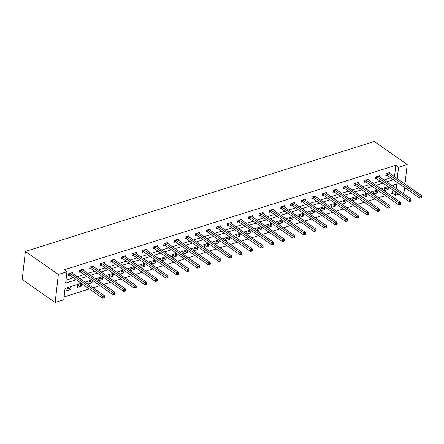 <?xml version="1.0" encoding="UTF-8"?>
<svg xmlns="http://www.w3.org/2000/svg" width="444" height="444" viewBox="0 0 444 444"><rect width="100%" height="100%" fill="white"/><g stroke="black" fill="none" stroke-linecap="round" stroke-linejoin="round"><path stroke-width="0.67" d="M81.28 283.305L65.046 288.422L63.747 299.805L55.139 302.519L22.2 279.515L25.397 251.443L374.259 141.481L407.198 164.485L398.584 167.199L395.843 165.279L64.202 269.813L66.944 271.734L65.651 283.111L76.229 279.776M404.573 187.507L403.996 192.557L402.514 193.023M398.801 194.195L395.388 195.271L395.754 192.069M389.194 194.444L392.646 193.356L395.388 195.271M64.075 296.919L89.361 288.95M93.079 287.779L99.939 285.614M103.652 284.443L110.512 282.284M114.23 281.113L121.09 278.949M124.803 277.778L131.668 275.619M135.381 274.448L142.241 272.283M145.954 271.112L152.819 268.947M156.532 267.776L163.392 265.617M167.105 264.446L173.97 262.282M177.683 261.111L184.543 258.946M188.262 257.775L195.121 255.616M198.834 254.445L205.694 252.281M209.413 251.11L216.272 248.951M219.985 247.78L226.845 245.615M230.564 244.444L237.423 242.28M241.136 241.109L247.996 238.95M251.715 237.779L258.575 235.614M262.287 234.443L269.147 232.279M272.866 231.108L279.726 228.949M283.439 227.778L290.298 225.613M294.017 224.442L300.877 222.283M304.59 221.112L311.449 218.948M315.168 217.776L322.028 215.612M325.741 214.441L332.6 212.282M336.319 211.111L343.179 208.946M346.892 207.775L353.751 205.611M357.47 204.44L364.33 202.281M368.043 201.11L374.903 198.945M378.621 197.774L385.481 195.615M392.646 193.356L393.007 190.149M393.406 186.663L393.612 184.859M388.334 187.579L384.265 188.861L384.049 190.759L388.117 189.477L388.334 187.579M377.761 190.914L373.693 192.197L373.476 194.095L377.544 192.813L377.761 190.914M367.182 194.25L363.114 195.532L362.898 197.425L366.966 196.143L367.182 194.25M356.604 197.58L352.542 198.862L352.325 200.76L356.393 199.478L356.604 197.58M346.031 200.916L341.963 202.198L341.747 204.096L345.815 202.814L346.031 200.916M335.453 204.246L331.391 205.533L331.174 207.426L335.242 206.144L335.453 204.246M324.88 207.581L320.812 208.863L320.596 210.761L324.664 209.479L324.88 207.581M314.302 210.917L310.239 212.199L310.023 214.097L314.086 212.815L314.302 210.917M303.729 214.247L299.661 215.529L299.445 217.427L303.513 216.145L303.729 214.247M293.151 217.582L289.083 218.864L288.872 220.762L292.935 219.48L293.151 217.582M282.578 220.918L278.51 222.2L278.294 224.092L282.362 222.81L282.578 220.918M272 224.248L267.932 225.53L267.715 227.428L271.784 226.146L272 224.248M261.427 227.583L257.359 228.865L257.143 230.763L261.211 229.481L261.427 227.583M250.849 230.919L246.781 232.201L246.564 234.093L250.632 232.811L250.849 230.919M240.276 234.249L236.208 235.531L235.992 237.429L240.06 236.147L240.276 234.249M229.698 237.584L225.63 238.866L225.413 240.765L229.481 239.483L229.698 237.584M219.125 240.914L215.057 242.196L214.841 244.095L218.909 242.813L219.125 240.914M208.547 244.25L204.479 245.532L204.262 247.43L208.33 246.148L208.547 244.25M197.974 247.586L193.906 248.868L193.689 250.76L197.758 249.478L197.974 247.586M187.396 250.916L183.328 252.198L183.111 254.096L187.179 252.814L187.396 250.916M176.823 254.251L172.755 255.533L172.538 257.431L176.607 256.149L176.823 254.251M166.245 257.587L162.177 258.869L161.96 260.761L166.028 259.479L166.245 257.587M155.672 260.917L151.604 262.199L151.387 264.097L155.456 262.815L155.672 260.917M145.094 264.252L141.026 265.534L140.809 267.432L144.877 266.15L145.094 264.252M134.521 267.582L130.453 268.864L130.236 270.762L134.304 269.48L134.521 267.582M123.943 270.918L119.874 272.2L119.658 274.098L123.726 272.816L123.943 270.918M113.37 274.253L109.302 275.535L109.085 277.428L113.153 276.146L113.37 274.253M102.792 277.583L98.723 278.865L98.507 280.763L102.575 279.481L102.792 277.583M92.213 280.919L88.151 282.201L87.934 284.099L92.002 282.817L92.213 280.919M81.641 284.254L77.572 285.536L77.356 287.429L81.424 286.147L81.641 284.254M71.062 287.584L67 288.866L66.783 290.764L70.846 289.482L71.062 287.584M65.978 280.225L73.488 277.861M77.201 276.69L84.06 274.525M87.779 273.354L94.639 271.195M98.352 270.024L105.211 267.86M108.93 266.689L115.79 264.53M119.503 263.359L126.362 261.194M130.081 260.023L136.941 257.859M140.654 256.688L147.513 254.529M151.232 253.358L158.092 251.193M161.805 250.022L168.665 247.857M172.383 246.686L179.243 244.527M182.956 243.356L189.816 241.192M193.534 240.021L200.394 237.862M204.107 236.691L210.967 234.526M214.685 233.355L221.545 231.191M225.258 230.02L232.118 227.861M235.836 226.69L242.696 224.525M246.409 223.354L253.269 221.19M256.987 220.019L263.847 217.86M267.56 216.689L274.42 214.524M278.138 213.353L284.998 211.189M288.711 210.018L295.576 207.859M299.289 206.688L306.149 204.523M309.862 203.352L316.727 201.193M320.44 200.022L327.3 197.858M331.019 196.686L337.878 194.522M341.591 193.351L348.451 191.192M352.17 190.021L359.03 187.856M362.742 186.685L369.602 184.521M373.321 183.35L380.181 181.191M383.894 180.02L390.753 177.855M394.472 176.684L395.843 165.279M389.937 173.521L390.065 172.405L385.997 173.687L385.781 175.585L386.874 175.236M379.359 176.851L379.487 175.741L375.419 177.023L375.202 178.915L376.301 178.571M368.786 180.186L368.914 179.071L364.846 180.353L364.629 182.251L365.723 181.907M358.208 183.522L358.336 182.406L354.268 183.688L354.051 185.586L355.15 185.237M347.635 186.852L347.763 185.742L343.695 187.024L343.478 188.916L344.572 188.572M337.057 190.187L337.185 189.072L333.117 190.354L332.9 192.252L333.999 191.908M326.484 193.517L326.606 192.407L322.544 193.689L322.327 195.588L323.421 195.238M315.906 196.853L316.034 195.737L311.966 197.019L311.749 198.918L312.848 198.573M305.333 200.189L305.455 199.073L301.393 200.355L301.176 202.253L302.27 201.903M294.755 203.519L294.883 202.409L290.814 203.691L290.598 205.583L291.697 205.239M284.182 206.854L284.304 205.739L280.236 207.021L280.025 208.919L281.119 208.575M273.604 210.19L273.732 209.074L269.663 210.356L269.447 212.254L270.546 211.905M263.026 213.52L263.153 212.41L259.085 213.692L258.874 215.584L259.968 215.24M252.453 216.855L252.581 215.74L248.512 217.022L248.296 218.92L249.395 218.576M241.875 220.185L242.002 219.075L237.934 220.357L237.718 222.255L238.817 221.906M231.302 223.521L231.429 222.405L227.361 223.687L227.145 225.585L228.244 225.241M220.724 226.856L220.851 225.741L216.783 227.023L216.567 228.921L217.665 228.577M210.151 230.186L210.278 229.076L206.21 230.358L205.994 232.251L207.093 231.907M199.572 233.522L199.7 232.406L195.632 233.688L195.416 235.586L196.514 235.242M189 236.857L189.127 235.742L185.059 237.024L184.843 238.922L185.942 238.572M178.421 240.187L178.549 239.077L174.481 240.359L174.264 242.252L175.363 241.908M167.849 243.523L167.976 242.407L163.908 243.689L163.692 245.588L164.791 245.243M157.27 246.853L157.398 245.743L153.33 247.025L153.113 248.923L154.212 248.573M146.698 250.188L146.825 249.073L142.757 250.355L142.541 252.253L143.634 251.909M136.119 253.524L136.247 252.408L132.179 253.691L131.962 255.589L133.061 255.245M125.547 256.854L125.674 255.744L121.606 257.026L121.39 258.919L122.483 258.575M114.968 260.19L115.096 259.074L111.028 260.356L110.811 262.254L111.91 261.91M104.396 263.525L104.523 262.41L100.455 263.692L100.239 265.59L101.332 265.24M93.817 266.855L93.945 265.745L89.877 267.027L89.66 268.92L90.759 268.576M83.244 270.191L83.367 269.075L79.304 270.357L79.088 272.255L80.181 271.911M72.666 273.521L72.794 272.411L68.726 273.693L68.509 275.591L69.608 275.241M66.944 271.734L58.336 274.448L25.397 251.443M58.336 274.448L55.139 302.519M396.148 188.578L396.686 183.888L391.691 185.464M387.978 186.635L381.113 188.8M377.4 189.971L370.54 192.13M366.822 193.301L359.962 195.465M356.249 196.637L349.389 198.795M345.671 199.967L338.811 202.131M335.098 203.302L328.238 205.467M324.52 206.638L317.66 208.797M313.947 209.968L307.087 212.132M303.369 213.303L296.509 215.468M292.796 216.639L285.936 218.798M282.218 219.969L275.358 222.133M271.645 223.304L264.785 225.469M261.066 226.64L254.207 228.799M250.494 229.97L243.634 232.134M239.915 233.305L233.056 235.464M229.343 236.635L222.483 238.8M218.764 239.971L211.905 242.135M208.192 243.306L201.332 245.465M197.613 246.636L190.754 248.801M187.041 249.972L180.175 252.137M176.462 253.308L169.602 255.467M165.889 256.638L159.024 258.802M155.311 259.973L148.451 262.132M144.738 263.303L137.873 265.468M134.16 266.639L127.3 268.803M123.582 269.974L116.722 272.133M113.009 273.304L106.149 275.469M102.431 276.64L95.571 278.804M91.858 279.975L84.998 282.134M404.972 184.021L407.198 164.485M397.214 178.605L398.584 167.199M79.948 278.604L86.808 276.446M90.52 275.274L97.38 273.11M101.099 271.939L107.959 269.78M111.672 268.609L118.531 266.444M122.25 265.273L129.11 263.109M132.823 261.938L139.682 259.779M143.401 258.608L150.261 256.443M153.974 255.272L160.833 253.108M164.552 251.937L171.412 249.778M175.125 248.607L181.984 246.442M185.703 245.271L192.563 243.112M196.276 241.941L203.136 239.777M206.854 238.606L213.714 236.441M217.427 235.27L224.287 233.111M228.005 231.94L234.865 229.776M238.578 228.605L245.438 226.44M249.156 225.269L256.016 223.11M259.729 221.939L266.594 219.774M270.307 218.603L277.167 216.444M280.88 215.273L287.745 213.109M291.458 211.938L298.318 209.773M302.031 208.602L308.896 206.443M312.609 205.272L319.469 203.108M323.188 201.937L330.047 199.772M333.76 198.601L340.62 196.442M344.339 195.271L351.198 193.107M354.911 191.936L361.771 189.777M365.49 188.606L372.35 186.441M376.062 185.27L382.922 183.106M386.641 181.935L393.501 179.776M394.544 176.662L397.291 178.577M386.313 188.217L388.117 189.477M375.735 191.553L377.544 192.813M365.162 194.883L366.966 196.143M354.584 198.218L356.393 199.478M344.011 201.554L345.815 202.814M333.433 204.884L335.242 206.144M322.86 208.219L324.664 209.479M312.282 211.549L314.086 212.815M301.709 214.885L303.513 216.145M291.131 218.22L292.935 219.48M280.558 221.55L282.362 222.81M269.98 224.886L271.784 226.146M259.407 228.222L261.211 229.481M248.829 231.552L250.632 232.811M238.256 234.887L240.06 236.147M227.678 238.223L229.481 239.483M217.105 241.553L218.909 242.813M206.527 244.888L208.33 246.148M195.954 248.218L197.758 249.478M185.376 251.554L187.179 252.814M174.803 254.889L176.607 256.149M164.225 258.219L166.028 259.479M153.652 261.555L155.456 262.815M143.073 264.89L144.877 266.15M132.501 268.22L134.304 269.48M121.922 271.556L123.726 272.816M111.344 274.886L113.153 276.146M100.771 278.222L102.575 279.481M90.193 281.557L92.002 282.817M79.62 284.887L81.424 286.147M69.042 288.223L70.846 289.482M387.468 173.515L387.251 175.408L419.747 198.107L419.963 196.209L387.468 173.515A0.877 0.433 6.5 0 0 387.212 173.388L387.09 173.343M421.123 197.119L421.034 197.874L421.711 197.663L421.8 196.903L421.123 197.119L419.963 196.209L421.661 195.676L389.16 172.977A0.877 0.433 6.5 0 1 389.005 172.821L388.966 172.749M387.251 175.408A0.877 0.433 6.5 0 0 386.996 175.28L385.858 174.869M419.747 198.107L421.034 197.874M421.8 196.903L421.661 195.676M376.889 176.845L376.673 178.743L409.174 201.437L409.39 199.545L376.889 176.845A0.877 0.433 6.5 0 0 376.64 176.718L376.518 176.673M410.545 200.449L410.461 201.21L411.138 200.993L411.222 200.238L410.545 200.449L409.39 199.545L411.083 199.006L378.588 176.312A0.877 0.433 6.5 0 1 378.432 176.151L378.388 176.085M376.673 178.743A0.877 0.433 6.5 0 0 376.423 178.616L375.285 178.205M409.174 201.437L410.461 201.21M411.222 200.238L411.083 199.006M366.317 180.181L366.1 182.079L398.595 204.773L398.812 202.875L366.317 180.181A0.877 0.433 6.5 0 0 366.061 180.053L365.939 180.009M399.972 203.785L399.883 204.54L400.56 204.329L400.649 203.568L399.972 203.785L398.812 202.875L400.51 202.342L368.009 179.648A0.877 0.433 6.5 0 1 367.854 179.487L367.815 179.42M366.1 182.079A0.877 0.433 6.5 0 0 365.845 181.951L364.707 181.535M398.595 204.773L399.883 204.54M400.649 203.568L400.51 202.342M355.738 183.511L355.522 185.409L388.023 208.108L388.239 206.21L355.738 183.511A0.877 0.433 6.5 0 0 355.489 183.383L355.367 183.344M389.394 207.115L389.31 207.875L389.987 207.664L390.071 206.904L389.394 207.115L388.239 206.21L389.932 205.677L357.437 182.978A0.877 0.433 6.5 0 1 357.281 182.823L357.237 182.75M355.522 185.409A0.877 0.433 6.5 0 0 355.272 185.281L354.134 184.871M388.023 208.108L389.31 207.875M390.071 206.904L389.932 205.677M345.166 186.846L344.949 188.744L377.444 211.438L377.661 209.546L345.166 186.846A0.877 0.433 6.5 0 0 344.91 186.719L344.788 186.674M378.821 210.45L378.732 211.211L379.409 210.994L379.498 210.24L378.821 210.45L377.661 209.546L379.359 209.007L346.858 186.314A0.877 0.433 6.5 0 1 346.703 186.153L346.664 186.086M344.949 188.744A0.877 0.433 6.5 0 0 344.694 188.617L343.556 188.206M377.444 211.438L378.732 211.211M379.498 210.24L379.359 209.007M334.587 190.182L334.371 192.074L366.872 214.774L367.088 212.876L334.587 190.182A0.877 0.433 6.5 0 0 334.338 190.054L334.215 190.01M368.243 213.786L368.159 214.541L368.836 214.33L368.92 213.57L368.243 213.786L367.088 212.876L368.781 212.343L336.286 189.644A0.877 0.433 6.5 0 1 336.13 189.488L336.086 189.416M334.371 192.074A0.877 0.433 6.5 0 0 334.121 191.947L332.983 191.536M366.872 214.774L368.159 214.541M368.92 213.57L368.781 212.343M324.015 193.512L323.798 195.41L356.293 218.109L356.51 216.211L324.015 193.512A0.877 0.433 6.5 0 0 323.759 193.384L323.637 193.34M357.67 217.116L357.581 217.876L358.258 217.66L358.347 216.905L357.67 217.116L356.51 216.211L358.208 215.679L325.707 192.979A0.877 0.433 6.5 0 1 325.552 192.818L325.513 192.752M323.798 195.41A0.877 0.433 6.5 0 0 323.543 195.282L322.405 194.872M356.293 218.109L357.581 217.876M358.347 216.905L358.208 215.679M313.436 196.847L313.22 198.746L345.721 221.439L345.937 219.541L313.436 196.847A0.877 0.433 6.5 0 0 313.181 196.72L313.064 196.675M347.091 220.452L347.008 221.212L347.685 220.995L347.769 220.235L347.091 220.452L345.937 219.541L347.63 219.009L315.135 196.315A0.877 0.433 6.5 0 1 314.979 196.154L314.935 196.087M313.22 198.746A0.877 0.433 6.5 0 0 312.97 198.618L311.832 198.207M345.721 221.439L347.008 221.212M347.769 220.235L347.63 219.009M302.864 200.183L302.647 202.076L335.142 224.775L335.359 222.877L302.864 200.183A0.877 0.433 6.5 0 0 302.608 200.055L302.486 200.011M336.519 223.787L336.43 224.542L337.107 224.331L337.196 223.571L336.519 223.787L335.359 222.877L337.057 222.344L304.556 199.645A0.877 0.433 6.5 0 1 304.401 199.489L304.362 199.417M302.647 202.076A0.877 0.433 6.5 0 0 302.392 201.948L301.254 201.537M335.142 224.775L336.43 224.542M337.196 223.571L337.057 222.344M292.285 203.513L292.069 205.411L324.57 228.105L324.786 226.212L292.285 203.513A0.877 0.433 6.5 0 0 292.03 203.385L291.913 203.341M325.94 227.117L325.857 227.877L326.534 227.661L326.618 226.906L325.94 227.117L324.786 226.212L326.479 225.674L293.984 202.98A0.877 0.433 6.5 0 1 293.823 202.819L293.784 202.753M292.069 205.411A0.877 0.433 6.5 0 0 291.819 205.283L290.681 204.873M324.57 228.105L325.857 227.877M326.618 226.906L326.479 225.674M281.712 206.849L281.496 208.747L313.991 231.441L314.208 229.542L281.712 206.849A0.877 0.433 6.5 0 0 281.457 206.721L281.335 206.676M315.368 230.453L315.279 231.207L315.956 230.997L316.045 230.236L315.368 230.453L314.208 229.542L315.9 229.01L283.405 206.316A0.877 0.433 6.5 0 1 283.25 206.155L283.211 206.088M281.496 208.747A0.877 0.433 6.5 0 0 281.241 208.619L280.103 208.203M313.991 231.441L315.279 231.207M316.045 230.236L315.9 229.01M271.134 210.179L270.918 212.077L303.419 234.776L303.635 232.878L271.134 210.179A0.877 0.433 6.5 0 0 270.879 210.051L270.762 210.012M304.789 233.783L304.706 234.543L305.383 234.332L305.466 233.572L304.789 233.783L303.635 232.878L305.328 232.345L272.832 209.646A0.877 0.433 6.5 0 1 272.672 209.49L272.633 209.418M270.918 212.077A0.877 0.433 6.5 0 0 270.662 211.949L269.53 211.538M303.419 234.776L304.706 234.543M305.466 233.572L305.328 232.345M260.561 213.514L260.345 215.412L292.84 238.106L293.057 236.214L260.561 213.514A0.877 0.433 6.5 0 0 260.306 213.386L260.184 213.342M294.217 237.118L294.128 237.879L294.805 237.662L294.894 236.907L294.217 237.118L293.057 236.214L294.749 235.675L262.254 212.981A0.877 0.433 6.5 0 1 262.099 212.82L262.06 212.754M260.345 215.412A0.877 0.433 6.5 0 0 260.09 215.285L258.952 214.874M292.84 238.106L294.128 237.879M294.894 236.907L294.749 235.675M249.983 216.85L249.767 218.742L282.267 241.442L282.484 239.544L249.983 216.85A0.877 0.433 6.5 0 0 249.728 216.722L249.611 216.678M283.638 240.454L283.55 241.209L284.232 240.998L284.315 240.237L283.638 240.454L282.484 239.544L284.177 239.011L251.676 216.311A0.877 0.433 6.5 0 1 251.52 216.156L251.482 216.084M249.767 218.742A0.877 0.433 6.5 0 0 249.511 218.614L248.379 218.204M282.267 241.442L283.55 241.209M284.315 240.237L284.177 239.011M239.41 220.18L239.194 222.078L271.689 244.777L271.906 242.879L239.41 220.18A0.877 0.433 6.5 0 0 239.155 220.052L239.033 220.008M273.066 243.784L272.977 244.544L273.654 244.328L273.743 243.573L273.066 243.784L271.906 242.879L273.598 242.346L241.103 219.647A0.877 0.433 6.5 0 1 240.948 219.491L240.909 219.419M239.194 222.078A0.877 0.433 6.5 0 0 238.939 221.95L237.801 221.539M271.689 244.777L272.977 244.544M273.743 243.573L273.598 242.346M228.832 223.515L228.616 225.413L261.116 248.107L261.333 246.209L228.832 223.515A0.877 0.433 6.5 0 0 228.577 223.388L228.46 223.343M262.487 247.119L262.398 247.88L263.081 247.663L263.164 246.903L262.487 247.119L261.333 246.209L263.026 245.676L230.525 222.982A0.877 0.433 6.5 0 1 230.369 222.821L230.331 222.755M228.616 225.413A0.877 0.433 6.5 0 0 228.36 225.286L227.228 224.875M261.116 248.107L262.398 247.88M263.164 246.903L263.026 245.676M218.259 226.851L218.043 228.743L250.538 251.443L250.755 249.545L218.259 226.851A0.877 0.433 6.5 0 0 218.004 226.723L217.882 226.679M251.915 250.455L251.826 251.21L252.503 250.999L252.592 250.238L251.915 250.455L250.755 249.545L252.447 249.012L219.952 226.312A0.877 0.433 6.5 0 1 219.797 226.157L219.758 226.085M218.043 228.743A0.877 0.433 6.5 0 0 217.788 228.616L216.65 228.205M250.538 251.443L251.826 251.21M252.592 250.238L252.447 249.012M207.681 230.181L207.465 232.079L239.965 254.773L240.176 252.88L207.681 230.181A0.877 0.433 6.5 0 0 207.426 230.053L207.309 230.009M241.336 253.785L241.247 254.545L241.93 254.329L242.013 253.574L241.336 253.785L240.176 252.88L241.875 252.342L209.374 229.648A0.877 0.433 6.5 0 1 209.218 229.487L209.18 229.42M207.465 232.079A0.877 0.433 6.5 0 0 207.209 231.951L206.077 231.54M239.965 254.773L241.247 254.545M242.013 253.574L241.875 252.342M197.108 233.516L196.892 235.414L229.387 258.108L229.604 256.21L197.108 233.516A0.877 0.433 6.5 0 0 196.853 233.389L196.731 233.344M230.758 257.12L230.675 257.881L231.352 257.664L231.441 256.904L230.758 257.12L229.604 256.21L231.296 255.677L198.801 232.983A0.877 0.433 6.5 0 1 198.646 232.823L198.601 232.756M196.892 235.414A0.877 0.433 6.5 0 0 196.637 235.287L195.499 234.876M229.387 258.108L230.675 257.881M231.441 256.904L231.296 255.677M186.53 236.846L186.314 238.744L218.809 261.444L219.025 259.546L186.53 236.846A0.877 0.433 6.5 0 0 186.275 236.719L186.158 236.68M220.185 260.45L220.096 261.211L220.779 261L220.862 260.24L220.185 260.45L219.025 259.546L220.724 259.013L188.223 236.313A0.877 0.433 6.5 0 1 188.067 236.158L188.028 236.086M186.314 238.744A0.877 0.433 6.5 0 0 186.058 238.617L184.926 238.206M218.809 261.444L220.096 261.211M220.862 260.24L220.724 259.013M175.952 240.182L175.741 242.08L208.236 264.774L208.452 262.881L175.952 240.182A0.877 0.433 6.5 0 0 175.702 240.054L175.58 240.01M209.607 263.786L209.524 264.546L210.201 264.33L210.29 263.575L209.607 263.786L208.452 262.881L210.145 262.343L177.65 239.649A0.877 0.433 6.5 0 1 177.495 239.488L177.45 239.421M175.741 242.08A0.877 0.433 6.5 0 0 175.485 241.952L174.348 241.542M208.236 264.774L209.524 264.546M210.29 263.575L210.145 262.343M165.379 243.517L165.162 245.415L197.658 268.109L197.874 266.211L165.379 243.517A0.877 0.433 6.5 0 0 165.124 243.39L165.002 243.345M199.034 267.122L198.945 267.876L199.622 267.665L199.711 266.905L199.034 267.122L197.874 266.211L199.572 265.679L167.072 242.979A0.877 0.433 6.5 0 1 166.916 242.824L166.877 242.751M165.162 245.415A0.877 0.433 6.5 0 0 164.907 245.282L163.769 244.872M197.658 268.109L198.945 267.876M199.711 266.905L199.572 265.679M154.801 246.847L154.584 248.745L187.085 271.445L187.301 269.547L154.801 246.847A0.877 0.433 6.5 0 0 154.551 246.72L154.429 246.675M188.456 270.452L188.373 271.212L189.05 271.001L189.138 270.241L188.456 270.452L187.301 269.547L188.994 269.014L156.499 246.315A0.877 0.433 6.5 0 1 156.344 246.159L156.299 246.087M154.584 248.745A0.877 0.433 6.5 0 0 154.334 248.618L153.197 248.207M187.085 271.445L188.373 271.212M189.138 270.241L188.994 269.014M144.228 250.183L144.011 252.081L176.507 274.775L176.723 272.877L144.228 250.183A0.877 0.433 6.5 0 0 143.973 250.055L143.85 250.011M177.883 273.787L177.794 274.547L178.471 274.331L178.56 273.571L177.883 273.787L176.723 272.877L178.421 272.344L145.921 249.65A0.877 0.433 6.5 0 1 145.765 249.489L145.726 249.423M144.011 252.081A0.877 0.433 6.5 0 0 143.756 251.953L142.618 251.543M176.507 274.775L177.794 274.547M178.56 273.571L178.421 272.344M133.65 253.518L133.433 255.411L165.934 278.111L166.15 276.212L133.65 253.518A0.877 0.433 6.5 0 0 133.4 253.391L133.278 253.346M167.305 277.123L167.222 277.877L167.899 277.667L167.982 276.906L167.305 277.123L166.15 276.212L167.843 275.68L135.348 252.98A0.877 0.433 6.5 0 1 135.192 252.825L135.148 252.753M133.433 255.411A0.877 0.433 6.5 0 0 133.183 255.283L132.046 254.873M165.934 278.111L167.222 277.877M167.982 276.906L167.843 275.68M123.077 256.848L122.86 258.747L155.356 281.441L155.572 279.548L123.077 256.848A0.877 0.433 6.5 0 0 122.822 256.721L122.699 256.676M156.732 280.453L156.643 281.213L157.32 280.997L157.409 280.242L156.732 280.453L155.572 279.548L157.27 279.01L124.77 256.316A0.877 0.433 6.5 0 1 124.614 256.155L124.575 256.088M122.86 258.747A0.877 0.433 6.5 0 0 122.605 258.619L121.467 258.208M155.356 281.441L156.643 281.213M157.409 280.242L157.27 279.01M112.499 260.184L112.282 262.082L144.783 284.776L144.999 282.878L112.499 260.184A0.877 0.433 6.5 0 0 112.249 260.056L112.127 260.012M146.154 283.788L146.07 284.549L146.748 284.332L146.831 283.572L146.154 283.788L144.999 282.878L146.692 282.345L114.197 259.651A0.877 0.433 6.5 0 1 114.041 259.49L113.997 259.424M112.282 262.082A0.877 0.433 6.5 0 0 112.032 261.954L110.895 261.544M144.783 284.776L146.07 284.549M146.831 283.572L146.692 282.345M101.926 263.514L101.709 265.412L134.205 288.112L134.421 286.214L101.926 263.514A0.877 0.433 6.5 0 0 101.67 263.386L101.548 263.348M135.581 287.118L135.492 287.879L136.169 287.668L136.258 286.907L135.581 287.118L134.421 286.214L136.119 285.681L103.618 262.981A0.877 0.433 6.5 0 1 103.463 262.826L103.424 262.754M101.709 265.412A0.877 0.433 6.5 0 0 101.454 265.284L100.316 264.874M134.205 288.112L135.492 287.879M136.258 286.907L136.119 285.681M91.347 266.85L91.131 268.748L123.632 291.442L123.848 289.549L91.347 266.85A0.877 0.433 6.5 0 0 91.098 266.722L90.976 266.678M125.003 290.454L124.919 291.214L125.597 290.998L125.68 290.243L125.003 290.454L123.848 289.549L125.541 289.011L93.046 266.317A0.877 0.433 6.5 0 1 92.89 266.156L92.846 266.089M91.131 268.748A0.877 0.433 6.5 0 0 90.881 268.62L89.743 268.209M123.632 291.442L124.919 291.214M125.68 290.243L125.541 289.011M80.775 270.185L80.558 272.083L113.053 294.777L113.27 292.879L80.775 270.185A0.877 0.433 6.5 0 0 80.519 270.057L80.397 270.013M114.43 293.789L114.341 294.544L115.018 294.333L115.107 293.573L114.43 293.789L113.27 292.879L114.968 292.346L82.467 269.647A0.877 0.433 6.5 0 1 82.312 269.491L82.273 269.419M80.558 272.083A0.877 0.433 6.5 0 0 80.303 271.956L79.165 271.539M113.053 294.777L114.341 294.544M115.107 293.573L114.968 292.346M70.196 273.515L69.98 275.413L102.481 298.113L102.697 296.215L70.196 273.515A0.877 0.433 6.5 0 0 69.947 273.387L69.825 273.343M103.852 297.119L103.768 297.88L104.445 297.669L104.529 296.908L103.852 297.119L102.697 296.215L104.39 295.682L71.895 272.982A0.877 0.433 6.5 0 1 71.739 272.827L71.695 272.755M69.98 275.413A0.877 0.433 6.5 0 0 69.73 275.286L68.592 274.875M102.481 298.113L103.768 297.88M104.529 296.908L104.39 295.682M387.212 173.388L386.996 175.28M376.64 176.718L376.423 178.616M366.061 180.053L365.845 181.951M355.489 183.383L355.272 185.281M344.91 186.719L344.694 188.617M334.338 190.054L334.121 191.947M323.759 193.384L323.543 195.282M313.181 196.72L312.97 198.618M302.608 200.055L302.392 201.948M292.03 203.385L291.819 205.283M281.457 206.721L281.241 208.619M270.879 210.051L270.662 211.949M260.306 213.386L260.09 215.285M249.728 216.722L249.511 218.614M239.155 220.052L238.939 221.95M228.577 223.388L228.36 225.286M218.004 226.723L217.788 228.616M207.426 230.053L207.209 231.951M196.853 233.389L196.637 235.287M186.275 236.719L186.058 238.617M175.702 240.054L175.485 241.952M165.124 243.39L164.907 245.282M154.551 246.72L154.334 248.618M143.973 250.055L143.756 251.953M133.4 253.391L133.183 255.283M122.822 256.721L122.605 258.619M112.249 260.056L112.032 261.954M101.67 263.386L101.454 265.284M91.098 266.722L90.881 268.62M80.519 270.057L80.303 271.956M69.947 273.387L69.73 275.286"/></g></svg>
